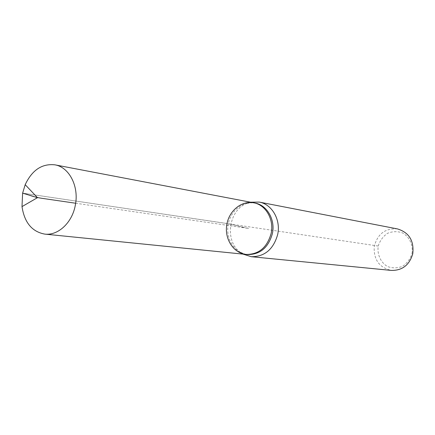 <?xml version="1.0" encoding="UTF-8"?>
<svg xmlns="http://www.w3.org/2000/svg" width="435" height="435" viewBox="0 0 435 435"><rect width="100%" height="100%" fill="white"/><g stroke="black" fill="none" stroke-linecap="round" stroke-linejoin="round"><path stroke-width="0.33" stroke-dasharray="2.17 1.63" d="M412.027 253.513C413.277 245.019 409.487 236.868 402.489 232.894C397.454 231.148 392.446 231.3 387.476 233.35C383.007 236.455 379.924 240.685 378.232 246.047C376.998 254.383 380.63 262.441 387.509 266.519C392.5 268.357 397.519 268.286 402.56 266.307C407.127 263.224 410.281 258.961 412.027 253.513M397.487 228.919C385.171 228.076 377.411 234.008 374.203 246.721C373.649 259.82 379.396 267.721 391.44 270.423M250.582 202.21L246.939 203.362C228.783 209.964 224.34 240.463 239.859 251.968L243.024 254.111M253.681 202.802C241.398 200.366 228.652 211.127 226.706 225.232C224.547 239.31 233.693 253.257 246.161 254.431M378.232 246.047L22.62 193.14L227.005 223.508L248.793 228.451L37.481 197.669M75.652 203.232L240.68 227.271L244.59 227.5L227.005 223.508M246.939 203.362C252.403 202.65 255.073 202.541 254.953 203.047C242.692 200.617 229.968 211.35 228.022 225.428C225.868 239.473 235.003 253.393 247.45 254.562C247.423 255.073 244.894 254.214 239.859 251.968"/><path stroke-width="0.65" d="M253.681 202.802L254.953 203.047C267.014 205.005 275.534 219.762 272.37 233.698C268.346 247.705 260.043 254.66 247.45 254.562L246.161 254.431C258.771 254.529 267.085 247.558 271.114 233.519C274.284 219.555 265.752 204.76 253.681 202.802C241.398 200.366 228.652 211.127 226.706 225.232C224.547 239.31 233.693 253.257 246.161 254.431C258.771 254.529 267.085 247.558 271.114 233.519C274.284 219.555 265.752 204.76 253.681 202.802L54.892 164.832C41.988 163.451 32.092 170.069 25.192 184.685L22.62 193.14L22 206.614C24.442 222.589 32.038 231.757 44.8 234.112C57.975 235.781 72.02 222.867 75.239 205.619C79.36 186.762 69.328 167.105 54.892 164.832M243.024 254.111L251.251 256.704L391.44 270.423C402.326 270.554 409.433 265.013 412.761 253.795C414.196 240.8 409.101 232.507 397.487 228.919L259.211 202.079L250.582 202.21M251.251 256.704C264.6 256.78 273.403 249.407 277.66 234.579C281.015 219.822 271.989 204.189 259.211 202.079M75.652 203.232L44.25 198.659C32.696 197.088 29.542 194.907 22.62 193.14L37.481 197.669L22 206.614M37.481 197.669L25.192 184.685M246.161 254.431L44.8 234.112"/></g></svg>
